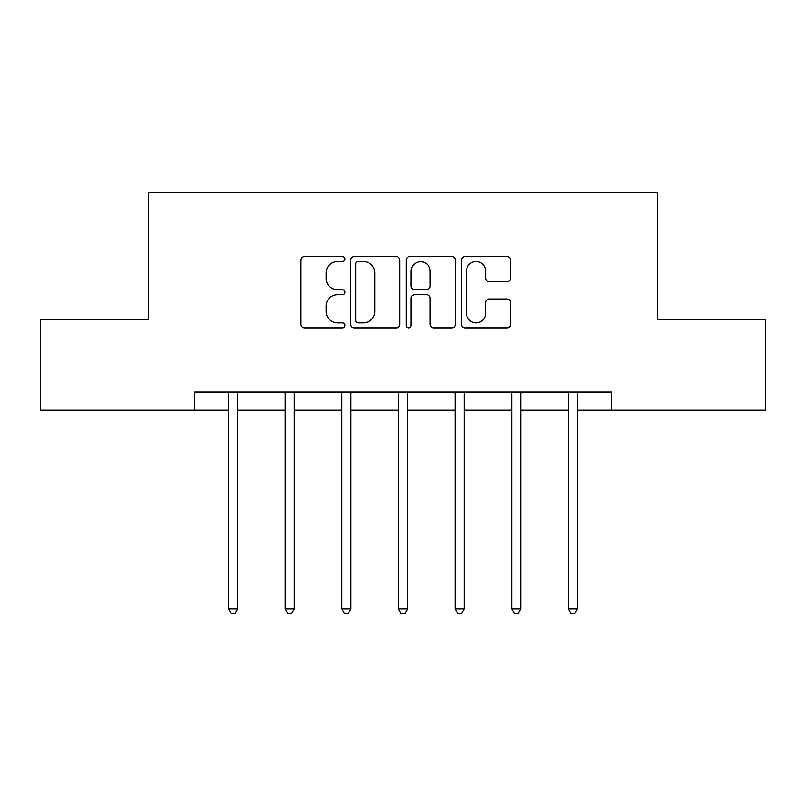 <?xml version="1.0" encoding="UTF-8"?>
<svg xmlns="http://www.w3.org/2000/svg" width="806" height="806" viewBox="0 0 806 806"><rect width="100%" height="100%" fill="white"/><g stroke="black" fill="none" stroke-linecap="round" stroke-linejoin="round"><path stroke-width="1.21" d="M344.908 259.089A2.499 2.499 0 0 0 342.419 256.59L304.557 256.59A3.567 3.567 0 0 0 300.991 260.157L300.991 324.304A3.567 3.567 0 0 0 304.557 327.871L342.419 327.871A2.499 2.499 0 0 0 344.908 325.372A2.499 2.499 0 0 0 342.419 322.874L337.513 322.874A11.405 11.405 0 0 1 326.118 311.469L326.118 306.129A11.405 11.405 0 0 1 337.513 294.724L342.419 294.724A2.499 2.499 0 0 0 344.908 292.225A2.499 2.499 0 0 0 342.419 289.737L337.513 289.737A11.405 11.405 0 0 1 326.118 278.332L326.118 272.982A11.405 11.405 0 0 1 337.513 261.577L342.419 261.577A2.499 2.499 0 0 0 344.908 259.089M507.145 281.717A3.567 3.567 0 0 0 510.712 278.151L510.712 260.157A3.567 3.567 0 0 0 507.145 256.59L465.102 256.59A3.567 3.567 0 0 0 461.536 260.157L461.536 324.304A3.567 3.567 0 0 0 465.102 327.871L507.145 327.871A3.567 3.567 0 0 0 510.712 324.304L510.712 302.562A3.567 3.567 0 0 0 507.145 298.996L489.151 298.996A3.567 3.567 0 0 0 485.585 302.562L485.585 313.343A9.531 9.531 0 0 1 476.054 322.874A9.531 9.531 0 0 1 466.523 313.343L466.523 271.118A9.531 9.531 0 0 1 476.054 261.577A9.531 9.531 0 0 1 485.585 271.118L485.585 278.151A3.567 3.567 0 0 0 489.151 281.717L507.145 281.717M194.599 410.224L40.3 410.224L40.3 319.458L148.495 319.458L148.495 192.382L657.505 192.382L657.505 319.458L765.7 319.458L765.7 410.224L611.401 410.224L611.401 392.069L194.599 392.069L194.599 410.224L228.551 410.224M399.877 260.157A3.567 3.567 0 0 0 396.32 256.59L354.267 256.59A3.567 3.567 0 0 0 350.701 260.157L350.701 324.304A3.567 3.567 0 0 0 354.267 327.871L396.32 327.871A3.567 3.567 0 0 0 399.877 324.304L399.877 260.157M409.68 256.59L451.733 256.59A3.567 3.567 0 0 1 455.299 260.157L455.299 324.304A3.567 3.567 0 0 1 451.733 327.871L433.739 327.871A3.567 3.567 0 0 1 430.172 324.304L430.172 298.291A3.567 3.567 0 0 0 426.606 294.724L414.667 294.724A3.567 3.567 0 0 0 411.11 298.291L411.11 325.372A2.499 2.499 0 0 1 408.612 327.871A2.499 2.499 0 0 1 406.123 325.372L406.123 260.157A3.567 3.567 0 0 1 409.68 256.59M237.629 410.224L285.183 410.224M294.261 410.224L341.825 410.224M350.902 410.224L398.466 410.224M407.534 410.224L455.098 410.224M464.175 410.224L511.739 410.224M520.817 410.224L568.371 410.224M577.449 410.224L611.401 410.224M358.186 261.577A2.499 2.499 0 0 0 355.688 264.076L355.688 320.385A2.499 2.499 0 0 0 358.186 322.874L363.355 322.874A11.405 11.405 0 0 0 374.76 311.469L374.76 272.982A11.405 11.405 0 0 0 363.355 261.577L358.186 261.577M430.172 271.29A9.531 9.531 0 0 0 420.641 261.759A9.531 9.531 0 0 0 411.11 271.29L411.11 286.17A3.567 3.567 0 0 0 414.667 289.737L426.606 289.737A3.567 3.567 0 0 0 430.172 286.17L430.172 271.29M238.102 392.069L237.891 392.603A3.627 3.627 0 0 0 237.629 393.963L237.629 608.893L228.551 608.893L228.551 393.963A3.627 3.627 0 0 0 228.289 392.603L228.068 392.069M237.629 608.893L234.899 613.618L231.272 613.618L228.551 608.893M294.744 392.069L294.522 392.603A3.627 3.627 0 0 0 294.261 393.963L294.261 608.893L285.183 608.893L285.183 393.963A3.627 3.627 0 0 0 284.921 392.603L284.709 392.069M294.261 608.893L291.54 613.618L287.913 613.618L285.183 608.893M351.376 392.069L351.164 392.603A3.627 3.627 0 0 0 350.902 393.963L350.902 608.893L341.825 608.893L341.825 393.963A3.627 3.627 0 0 0 341.563 392.603L341.351 392.069M350.902 608.893L348.182 613.618L344.545 613.618L341.825 608.893M408.017 392.069L407.806 392.603A3.627 3.627 0 0 0 407.534 393.963L407.534 608.893L398.466 608.893L398.466 393.963A3.627 3.627 0 0 0 398.194 392.603L397.983 392.069M407.534 608.893L404.814 613.618L401.187 613.618L398.466 608.893M464.649 392.069L464.437 392.603A3.627 3.627 0 0 0 464.175 393.963L464.175 608.893L455.098 608.893L455.098 393.963A3.627 3.627 0 0 0 454.836 392.603L454.624 392.069M464.175 608.893L461.455 613.618L457.818 613.618L455.098 608.893M521.291 392.069L521.079 392.603A3.627 3.627 0 0 0 520.817 393.963L520.817 608.893L511.739 608.893L511.739 393.963A3.627 3.627 0 0 0 511.478 392.603L511.256 392.069M520.817 608.893L518.087 613.618L514.46 613.618L511.739 608.893M577.932 392.069L577.711 392.603A3.627 3.627 0 0 0 577.449 393.963L577.449 608.893L568.371 608.893L568.371 393.963A3.627 3.627 0 0 0 568.109 392.603L567.898 392.069M577.449 608.893L574.728 613.618L571.101 613.618L568.371 608.893"/></g></svg>
